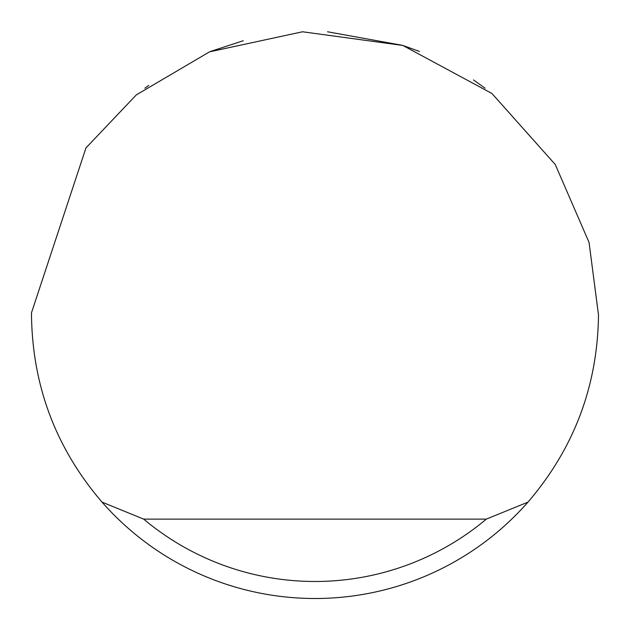 <?xml version="1.0" encoding="UTF-8"?>
<svg xmlns="http://www.w3.org/2000/svg" width="630" height="630" viewBox="0 0 630 630"><rect width="100%" height="100%" fill="white"/><g stroke="black" fill="none" stroke-linecap="round" stroke-linejoin="round"><path stroke-width="0.94" d="M210.562 51.439L243.29 40.722M327.545 31.776L402.515 45.344M402.972 45.494L419.438 51.439M473.484 79.939L485.1 88.2M144.9 88.2L148.696 85.404M85.956 147.932L136.308 94.902L209.538 51.849L302.55 31.776L402.861 45.454L491.959 93.508L555.282 164.54L589.066 242.479L598.5 315C597.61 385.891 574.111 448.261 527.987 502.11A283.5 283.5 0 0 1 102.013 502.11C55.889 448.261 32.39 385.891 31.5 315L31.508 312.732L85.956 147.932M102.013 502.11L143.679 519.12L486.321 519.12L527.987 502.11M143.679 519.12A266.49 266.49 0 0 0 486.321 519.12"/></g></svg>
